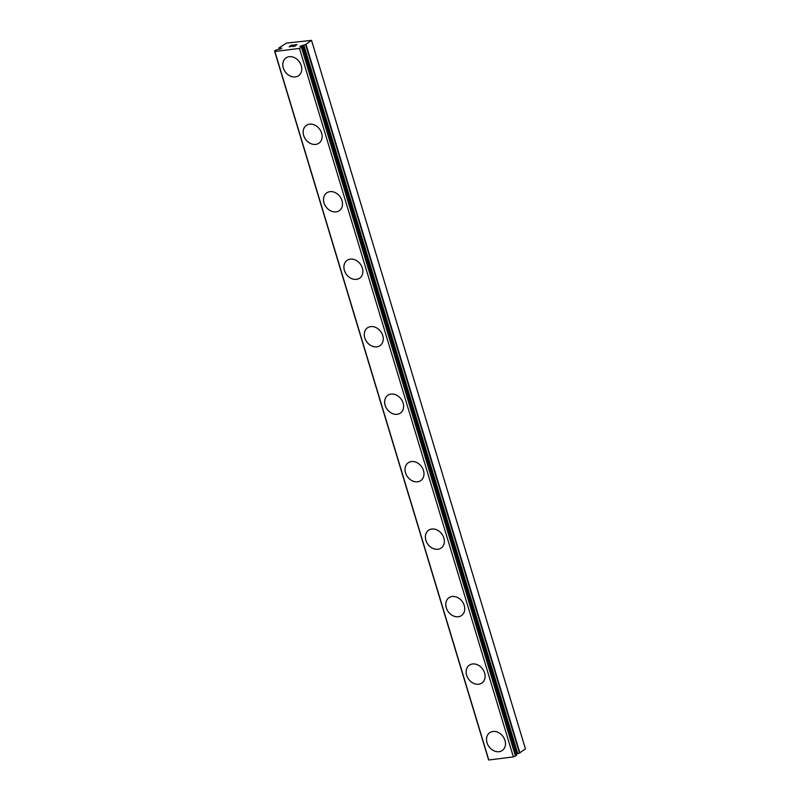 <?xml version="1.0" encoding="UTF-8"?>
<svg xmlns="http://www.w3.org/2000/svg" width="800" height="800" viewBox="0 0 800 800"><rect width="100%" height="100%" fill="white"/><g stroke="black" fill="none" stroke-linecap="round" stroke-linejoin="round"><path stroke-width="1.2" d="M311.53 40.37L286.47 43.1L279.03 47.9A3.45 0.84 163.2 0 1 279.51 48.16A3.45 0.84 163.2 0 1 279.51 48.22L281.83 48.17L277.78 49.48A3.45 0.84 163.2 0 1 276.04 50.07L274.56 51.02L274.89 51.5L299.47 48.4L302.61 46.72A3.45 0.84 163.2 0 1 302.13 46.46A3.45 0.84 163.2 0 1 302.12 46.41L299.8 46.45L302.57 45.37L516.48 753.87L517.77 753.64A3.45 0.84 163.2 0 1 519.5 753.05L525.44 748.86L311.53 40.37L305.6 44.55L519.5 753.05M502.39 750.4A10.9 8.67 54 0 1 487 742.72A10.9 8.67 54 0 1 489.6 732.75A10.9 8.67 54 0 1 504.98 740.45A10.9 8.67 54 0 1 502.39 750.4A10.9 8.67 54 0 1 487.02 742.7A10.9 8.67 54 0 1 489.59 732.76M482.03 682.92A10.9 8.67 54 0 1 466.64 675.23A10.9 8.67 54 0 1 469.23 665.28M466.63 675.24A10.9 8.67 54 0 1 469.22 665.28A10.9 8.67 54 0 1 484.61 672.97A10.9 8.67 54 0 1 482.02 682.93A10.9 8.67 54 0 1 466.63 675.24M461.65 615.45A10.9 8.67 54 0 1 446.25 607.76A10.9 8.67 54 0 1 448.86 597.8A10.9 8.67 54 0 1 464.24 605.5A10.9 8.67 54 0 1 461.65 615.45A10.9 8.67 54 0 1 446.27 607.75A10.9 8.67 54 0 1 448.85 597.81M441.28 547.97A10.9 8.67 54 0 1 425.88 540.29A10.9 8.67 54 0 1 428.47 530.33A10.9 8.67 54 0 1 443.87 538.02A10.9 8.67 54 0 1 441.28 547.97A10.9 8.67 54 0 1 425.9 540.27A10.9 8.67 54 0 1 428.48 530.33M405.53 472.8A10.9 8.67 54 0 1 408.11 462.85A10.9 8.67 54 0 1 423.49 470.54A10.9 8.67 54 0 1 420.9 480.5A10.9 8.67 54 0 1 405.53 472.8M420.9 480.5A10.9 8.67 54 0 1 405.51 472.81A10.9 8.67 54 0 1 408.1 462.86M400.53 413.02A10.9 8.67 54 0 1 385.14 405.34A10.9 8.67 54 0 1 387.73 395.38A10.9 8.67 54 0 1 403.12 403.07A10.9 8.67 54 0 1 400.53 413.02A10.9 8.67 54 0 1 385.16 405.32A10.9 8.67 54 0 1 387.74 395.37M364.78 337.85A10.9 8.67 54 0 1 367.37 327.9A10.9 8.67 54 0 1 382.75 335.59A10.9 8.67 54 0 1 380.16 345.55A10.9 8.67 54 0 1 364.78 337.85M380.16 345.55A10.9 8.67 54 0 1 364.77 337.86A10.9 8.67 54 0 1 367.36 327.9M359.79 278.07A10.9 8.67 54 0 1 344.39 270.38A10.9 8.67 54 0 1 346.99 260.43A10.9 8.67 54 0 1 362.38 268.12A10.9 8.67 54 0 1 359.79 278.07A10.9 8.67 54 0 1 344.41 270.37A10.9 8.67 54 0 1 346.99 260.42M324.04 202.9A10.9 8.67 54 0 1 326.62 192.95A10.9 8.67 54 0 1 342.01 200.64A10.9 8.67 54 0 1 339.41 210.59A10.9 8.67 54 0 1 324.04 202.9M339.41 210.59A10.9 8.67 54 0 1 324.02 202.91A10.9 8.67 54 0 1 326.61 192.95M319.04 143.12A10.9 8.67 54 0 1 303.65 135.43A10.9 8.67 54 0 1 306.24 125.48A10.9 8.67 54 0 1 321.63 133.16A10.9 8.67 54 0 1 319.04 143.12A10.9 8.67 54 0 1 303.67 135.42A10.9 8.67 54 0 1 306.25 125.47M298.68 75.64A10.9 8.67 54 0 1 283.3 67.94A10.9 8.67 54 0 1 285.88 57.99M283.28 67.96A10.9 8.67 54 0 1 285.87 58A10.9 8.67 54 0 1 301.26 65.69A10.9 8.67 54 0 1 298.67 75.64A10.9 8.67 54 0 1 283.28 67.96M294.59 46.13L295.5 45.48L292.63 46.39L294.59 46.13M295.5 45.48L294.45 45.61M294.58 45.5L295.65 45.37L294.58 45.51M295.65 45.37L296.56 44.71L295.65 45.37M296.56 44.71L294.61 44.95M296.95 44.57L294.75 44.85L296.97 44.56L294.7 46.21L292.49 46.49M291.51 46.28L289.14 46.78M289.8 46.3L290.77 45.92L289.8 46.31M290.77 45.92L292.76 45.19L290.77 45.93M292.76 45.19L290.69 45.45M290.78 46.56L289.65 46.76L290.78 46.56M289.41 46.73L293.45 45.01L290.82 45.34M293.42 45.02L290.83 45.35M305.6 44.55A3.45 0.84 163.2 0 0 303.86 45.14L302.57 45.37M274.56 51.02L488.47 759.52L488.8 760L513.37 756.9L516.58 755.25L302.64 46.82M280.58 48.15L280.8 48.88M274.89 51.5L488.8 760M299.47 48.4L513.37 756.9M301.54 47.62L515.44 756.12M279.03 47.9L279.43 49.23M279.74 48.25L280 49.12M302.61 46.84L516.52 755.34M303.41 45.27L517.32 753.77M303.86 45.14L517.77 753.64M306.01 44.38L519.91 752.87M278.97 47.87L279.38 49.23M302.67 46.76L516.58 755.25"/></g></svg>
